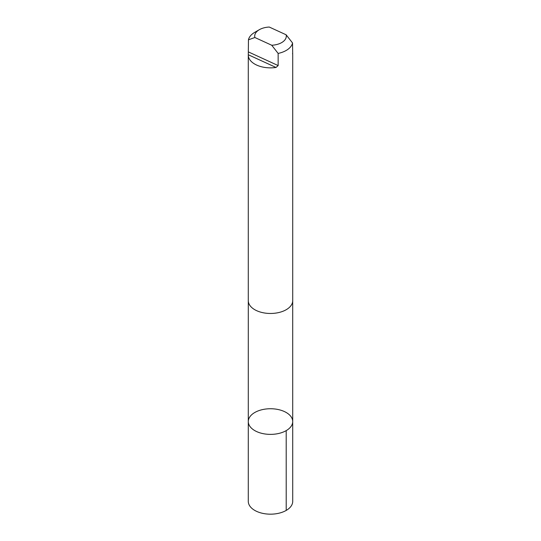 <?xml version="1.0" encoding="UTF-8"?>
<svg xmlns="http://www.w3.org/2000/svg" width="541" height="541" viewBox="0 0 541 541"><rect width="100%" height="100%" fill="white"/><g stroke="black" fill="none" stroke-linecap="round" stroke-linejoin="round"><path stroke-width="0.81" d="M249.82 426.234A22.208 12.822 180 0 1 248.292 421.561A22.208 12.822 180 0 1 270.5 408.739A22.208 12.822 180 0 1 292.708 421.561A22.208 12.822 180 0 1 274.618 434.159A22.208 12.822 180 0 1 249.82 426.234A22.208 12.822 180 0 1 248.292 421.561L248.285 501.345A22.215 12.822 0 0 0 249.814 506.024A22.215 12.822 0 0 0 274.618 513.95A22.215 12.822 0 0 0 292.715 501.345L292.708 421.561A22.208 12.822 180 0 1 274.618 434.159A22.208 12.822 180 0 1 249.82 426.234M248.285 55.04A22.215 12.822 0 0 0 276.011 67.463L278.148 65.569L278.148 53.424L271.731 45.241A15.804 9.123 0 0 0 286.121 34.78L269.269 27.05A15.804 9.123 0 0 0 259.328 29.694L254.791 32.311A22.215 12.822 0 0 0 248.454 39.797L248.292 54.749A22.215 12.822 0 0 0 248.285 55.04L248.285 300.647A22.215 12.822 0 0 0 270.5 313.469A22.215 12.822 0 0 0 292.715 300.647L292.715 55.04A22.215 12.822 0 0 0 292.546 53.458M278.148 53.424A22.215 12.822 0 0 0 292.546 42.962L292.708 55.331A22.215 12.822 0 0 0 292.715 55.04M286.121 34.78L292.546 42.962M259.328 29.694A15.804 9.123 0 0 0 254.879 37.512L248.454 39.797M271.731 45.241L254.879 37.512M286.203 430.629L286.209 510.413M276.011 67.463L248.292 54.749M278.148 65.569L248.454 51.943M248.299 301.012L248.292 421.561M292.701 301.012L292.708 421.561"/></g></svg>
